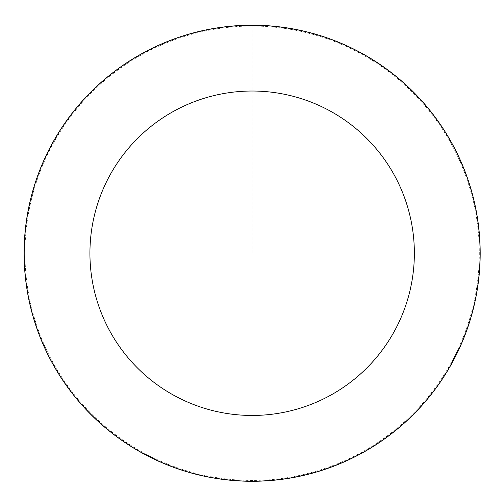 <?xml version="1.0" encoding="UTF-8"?>
<svg xmlns="http://www.w3.org/2000/svg" width="504" height="504" viewBox="0 0 504 504"><rect width="100%" height="100%" fill="white"/><g stroke="black" fill="none" stroke-linecap="round" stroke-linejoin="round"><path stroke-width="0.38" stroke-dasharray="2.52 1.89" d="M285.68 27.972A227.751 227.751 0 0 1 430.466 394.922A227.751 227.751 0 0 1 40.282 336.836A227.751 227.751 0 0 1 285.68 27.972A227.751 227.751 0 0 1 430.466 394.922A227.751 227.751 0 0 1 40.282 336.836A227.751 227.751 0 0 1 285.68 27.972M285.718 27.689A228.041 228.041 0 0 0 26.586 219.662A228.041 228.041 0 0 0 218.566 478.8A228.041 228.041 0 0 0 477.697 286.82A228.041 228.041 0 0 0 285.718 27.689M285.592 28.539A227.184 227.184 0 0 0 27.436 219.794A227.184 227.184 0 0 0 218.692 477.95A227.184 227.184 0 0 0 476.847 286.694A227.184 227.184 0 0 0 285.592 28.539M218.566 478.8A228.041 228.041 0 0 0 464.272 169.546A228.041 228.041 0 0 0 73.59 111.384A228.041 228.041 0 0 0 218.566 478.8M252.145 25.49L252.145 253.241"/><path stroke-width="0.76" d="M218.566 478.8A228.041 228.041 0 0 0 464.272 169.546A228.041 228.041 0 0 0 73.59 111.384A228.041 228.041 0 0 0 218.566 478.8M228.255 413.69A162.212 162.212 0 0 0 403.036 193.706A162.212 162.212 0 0 0 125.137 152.334A162.212 162.212 0 0 0 228.255 413.69"/></g></svg>
